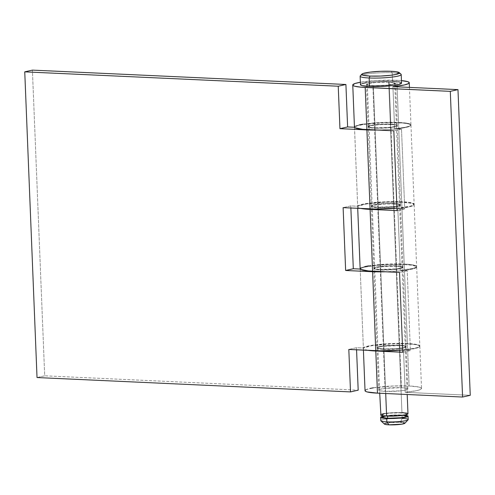 <?xml version="1.0" encoding="UTF-8"?>
<svg xmlns="http://www.w3.org/2000/svg" width="495" height="495" viewBox="0 0 495 495"><rect width="100%" height="100%" fill="white"/><g stroke="black" fill="none" stroke-linecap="round" stroke-linejoin="round"><path stroke-width="0.37" stroke-dasharray="2.48 1.86" d="M360.125 76.205A20.561 2.593 177.7 0 1 370.984 73.477A20.561 2.593 177.7 0 1 392.17 72.777L391.143 71.292L392.17 72.777A20.561 2.593 -2.3 0 0 360.28 75.871M366.56 82.597L377.103 81.477L392.51 81.267L392.17 72.777L392.51 81.267A20.561 2.593 -2.3 0 0 371.324 81.966A20.561 2.593 -2.3 0 0 360.465 84.695M384.646 413.511L391.681 412.762L401.952 412.62L388.674 82.133A13.705 1.726 177.7 0 1 394.701 83.321A13.705 1.726 177.7 0 1 387.461 85.14A13.705 1.726 177.7 0 1 373.341 85.61L385.71 393.519L373.341 85.61A13.705 1.726 177.7 0 1 367.315 84.422A13.705 1.726 177.7 0 1 374.554 82.603A13.705 1.726 177.7 0 1 388.674 82.133L401.952 412.62A13.705 1.726 -2.3 0 0 387.826 413.084A13.705 1.726 -2.3 0 0 380.587 414.909L380.834 415.218M385.654 416.041L392.102 415.336L401.086 415.212L400.993 412.836A11.991 1.51 177.7 0 1 406.265 413.876A11.991 1.51 177.7 0 1 399.929 415.466A11.991 1.51 177.7 0 1 387.573 415.874L387.573 415.874A11.991 1.51 177.7 0 1 382.301 414.835A11.991 1.51 177.7 0 1 388.631 413.245A11.991 1.51 177.7 0 1 400.993 412.836L401.086 415.212A11.991 1.51 -2.3 0 0 388.73 415.621A11.991 1.51 -2.3 0 0 382.394 417.217M380.94 420.899A13.705 1.726 177.7 0 1 387.3 418.943A13.705 1.726 177.7 0 1 402.181 418.393L402.045 414.996L391.774 415.138L382.363 416.382A13.705 1.726 177.7 0 1 402.045 414.996L402.181 418.393A13.705 1.726 -2.3 0 0 388.055 418.863A13.705 1.726 -2.3 0 0 380.816 420.682M387.424 422.891L400.399 422.223L402.181 418.393L400.399 422.223A10.277 1.299 -2.3 0 0 389.243 422.637A10.277 1.299 -2.3 0 0 384.466 424.104M384.584 423.664L385.178 423.398M401.952 422.328L403.221 422.47M404.848 423.281A10.277 1.299 -2.3 0 0 400.399 422.223M402.045 414.996A13.705 1.726 177.7 0 1 406.327 415.416L402.045 414.996M408.208 419.581A13.705 1.726 -2.3 0 0 402.181 418.393M406.141 415.979L406.358 416.27A11.991 1.51 -2.3 0 0 401.086 415.212L403.017 415.342M380.865 414.538L381.657 414.185M404.019 412.756L405.708 412.954M406.964 413.201L407.979 413.826A13.705 1.726 -2.3 0 0 401.952 412.62M400.993 412.836L389.751 413.133L384.355 413.9L382.301 414.822L384.281 415.583L389.639 415.936L400.888 415.361L405.331 414.507L406.265 413.888L405.374 413.344L400.993 412.836M360.836 85.165L360.465 84.67M360.88 84.15L362.068 83.618M395.61 81.471L398.147 81.762M400.028 82.139L401.55 83.073M388.674 82.133L375.835 82.473L369.66 83.352L367.315 84.404L368.329 85.029L373.341 85.61L386.187 85.27L394.428 83.686L394.453 83.011L393.686 82.715L388.674 82.133M401.03 74.231A20.561 2.593 -2.3 0 0 392.17 72.777A20.561 2.593 177.7 0 1 401.21 74.553M401.55 83.049A20.561 2.593 -2.3 0 0 392.51 81.267M383.433 348.95A14.565 1.838 -2.3 0 0 398.438 348.455A14.565 1.838 -2.3 0 0 406.135 346.519A14.565 1.838 -2.3 0 0 399.725 345.262L396.557 266.291A14.565 1.838 177.7 0 1 402.961 267.548A14.565 1.838 177.7 0 1 395.27 269.484A14.565 1.838 177.7 0 1 380.259 269.979L383.433 348.95L380.259 269.979A14.565 1.838 177.7 0 1 373.855 268.717A14.565 1.838 177.7 0 1 381.552 266.786A14.565 1.838 177.7 0 1 396.557 266.291L399.725 345.262A14.565 1.838 -2.3 0 0 384.72 345.757A14.565 1.838 -2.3 0 0 377.029 347.688A14.565 1.838 -2.3 0 0 383.433 348.95L378.106 348.332L377.029 347.669L379.523 346.55L383.557 345.887L397.219 345.188L403.722 345.609L406.135 346.537L403.635 347.657L397.083 348.591L383.433 348.95M402.639 349.953A28.271 3.564 -2.3 0 0 419.828 345.968A28.271 3.564 -2.3 0 0 407.397 343.524A28.271 3.564 -2.3 0 0 378.997 344.409A28.271 3.564 -2.3 0 0 363.373 348.028L360.199 269.063L361.567 268.086L364.796 267.108L375.823 265.438L390.277 264.503L404.223 264.553A28.271 3.564 177.7 0 1 416.654 267.003A28.271 3.564 177.7 0 1 385.5 271.798L399.081 271.019L408.282 269.886L414.451 268.488L416.654 267.034L416.14 266.36L411.976 265.233L404.223 264.553L407.397 343.524L404.223 264.553A28.271 3.564 177.7 0 0 375.996 265.419A28.271 3.564 177.7 0 0 360.224 269.014M377.741 207.145A14.565 1.838 -2.3 0 0 392.745 206.65A14.565 1.838 -2.3 0 0 400.436 204.713A14.565 1.838 -2.3 0 0 394.032 203.451L390.858 124.486A14.565 1.838 177.7 0 1 397.262 125.742A14.565 1.838 177.7 0 1 389.571 127.679A14.565 1.838 177.7 0 1 374.567 128.174L377.741 207.145L374.567 128.174A14.565 1.838 177.7 0 1 368.162 126.912A14.565 1.838 177.7 0 1 375.854 124.981A14.565 1.838 177.7 0 1 390.858 124.486L394.032 203.451A14.565 1.838 -2.3 0 0 379.028 203.946A14.565 1.838 -2.3 0 0 371.337 205.883A14.565 1.838 -2.3 0 0 377.741 207.145L373.744 206.792L371.337 205.864L372.469 205.116L377.864 204.082L394.032 203.451L399.36 204.07L400.436 204.732L397.943 205.852L393.909 206.514L377.741 207.145M396.94 208.141A28.271 3.564 -2.3 0 0 414.129 204.163A28.271 3.564 -2.3 0 0 401.699 201.719L398.531 122.748A28.271 3.564 177.7 0 1 410.961 125.192A28.271 3.564 177.7 0 1 377.246 130.043M396.563 208.178L409.291 206.372L411.927 205.654L414.129 204.2L413.616 203.525L409.452 202.399L395.047 201.564L384.027 201.812L370.081 202.969L362.272 204.274L359.048 205.246L357.675 206.223L350.788 205.908L343.122 207.646L350.788 205.908L350.868 207.999L350.788 205.908L357.675 206.223L354.507 127.252A28.271 3.564 177.7 0 1 370.13 123.632A28.271 3.564 177.7 0 1 398.531 122.748L401.699 201.719A28.271 3.564 -2.3 0 0 373.298 202.603A28.271 3.564 -2.3 0 0 357.675 206.223L354.476 127.252L357.266 125.786L363.967 124.4L384.584 122.692L402.788 123.026L408.864 123.948L410.961 125.229L408.752 126.683L402.584 128.081L388.08 129.622L377.06 130.049M37.026 377.549L44.698 375.81L358.188 390.171L44.698 375.81L32.416 70.117L44.698 375.81L37.026 377.549M402.256 349.984L414.983 348.177L417.619 347.459L419.828 346.005L419.315 345.331L415.15 344.204L400.74 343.369L389.726 343.617L375.779 344.774L367.971 346.079L364.741 347.051L363.373 348.028L356.48 347.713L348.814 349.451L356.48 347.713L356.567 349.804L356.48 347.713L363.373 348.028L360.199 269.063M390.858 124.486L382.79 124.486L374.69 125.111L370.656 125.773L368.162 126.893L369.239 127.555L374.567 128.174L388.21 127.815L394.769 126.881L396.971 126.132L397.002 125.414L396.186 125.099L390.858 124.486M396.557 266.291L388.482 266.291L380.389 266.916L374.993 267.95L373.855 268.698L376.268 269.627L380.259 269.979L393.909 269.62L400.467 268.686L402.961 267.566L400.548 266.644L396.557 266.291M374.554 127.834A14.565 1.838 -2.3 0 0 389.559 127.339A14.565 1.838 -2.3 0 0 397.25 125.402A14.565 1.838 -2.3 0 0 390.846 124.146L389.157 82.028A14.565 1.838 177.7 0 1 395.561 83.29A14.565 1.838 177.7 0 1 387.87 85.22A14.565 1.838 177.7 0 1 372.859 85.715L374.554 127.834L372.859 85.715L389.033 85.091L393.067 84.422L395.561 83.308L393.148 82.38L386.644 81.953L372.989 82.653L368.948 83.321L366.455 84.435L368.868 85.363L372.859 85.715A14.565 1.838 177.7 0 1 366.455 84.453A14.565 1.838 177.7 0 1 374.152 82.523A14.565 1.838 177.7 0 1 389.157 82.028L390.846 124.146A14.565 1.838 -2.3 0 0 375.841 124.641A14.565 1.838 -2.3 0 0 368.15 126.572A14.565 1.838 -2.3 0 0 374.554 127.834L370.557 127.481L368.15 126.553L369.282 125.804L374.678 124.771L388.34 124.072L394.843 124.499L397.25 125.421L394.756 126.541L388.198 127.475L374.554 127.834M362.829 124.239L377.332 122.698L393.643 122.265L406.321 123.1L409.544 123.818L410.906 124.684L410.856 125.161L409.297 126.138L405.894 127.11L394.614 128.756L401.507 129.071L394.614 128.756L392.925 86.637L394.614 128.756A28.271 3.564 -2.3 0 0 410.949 124.851A28.271 3.564 -2.3 0 0 398.512 122.407L396.823 80.289A28.271 3.564 177.7 0 1 401.451 80.605L396.823 80.289L398.512 122.407A28.271 3.564 -2.3 0 0 369.388 123.366A28.271 3.564 -2.3 0 0 354.451 127.122L354.451 127.085M385.141 391.409A14.565 1.838 -2.3 0 0 400.146 390.914A14.565 1.838 -2.3 0 0 407.837 388.977A14.565 1.838 -2.3 0 0 401.433 387.715L399.743 345.597A14.565 1.838 177.7 0 1 406.147 346.859A14.565 1.838 177.7 0 1 398.45 348.796A14.565 1.838 177.7 0 1 383.446 349.291L385.141 391.409L383.446 349.291A14.565 1.838 177.7 0 1 377.042 348.028A14.565 1.838 177.7 0 1 384.733 346.092A14.565 1.838 177.7 0 1 399.743 345.597L401.433 387.715A14.565 1.838 -2.3 0 0 386.428 388.21A14.565 1.838 -2.3 0 0 378.737 390.147A14.565 1.838 -2.3 0 0 385.141 391.409L401.309 390.778L405.343 390.116L407.837 388.996L405.43 388.068L401.433 387.715L385.265 388.346L379.869 389.379L378.737 390.128L379.814 390.79L385.141 391.409M367.921 350.324A28.271 3.564 177.7 0 1 363.349 348.579A28.271 3.564 177.7 0 1 378.279 344.823A28.271 3.564 177.7 0 1 407.41 343.864L415.212 344.551L418.436 345.275L419.803 346.141L419.216 347.1L416.71 348.084L403.505 350.206L410.398 350.522L402.732 352.261L410.398 350.522L407.193 270.703L400.3 270.388L413.504 268.265L416.004 267.281L416.598 266.322L415.231 265.456L412.007 264.732L404.205 264.045L401.717 202.226L386.05 202.232L366.034 204.058L358.232 206.186L357.656 206.904L358.176 207.584L360.923 208.463A28.271 3.564 177.7 0 1 357.656 206.941A28.271 3.564 177.7 0 1 372.593 203.185A28.271 3.564 177.7 0 1 401.717 202.226L411.357 203.253L414.117 204.503L414.061 204.98L412.502 205.957L409.099 206.929L397.819 208.574L404.712 208.89L397.046 210.623L404.712 208.89L401.507 129.071L404.712 208.89L397.819 208.574L400.3 270.388A28.271 3.564 -2.3 0 0 416.635 266.489A28.271 3.564 -2.3 0 0 404.205 264.045L401.717 202.226A28.271 3.564 177.7 0 1 414.154 204.676A28.271 3.564 177.7 0 1 397.819 208.574L400.3 270.388L407.193 270.703L410.398 350.522L403.505 350.206L405.201 392.325A28.271 3.564 -2.3 0 0 421.536 388.427A28.271 3.564 -2.3 0 0 409.099 385.982L407.41 343.864A28.271 3.564 177.7 0 1 419.84 346.308A28.271 3.564 177.7 0 1 403.505 350.206L405.201 392.325L470.25 395.307L405.201 392.325L416.481 390.679L419.884 389.714L421.443 388.73L421.053 387.808L418.739 387.01L409.099 385.982A28.271 3.564 -2.3 0 0 379.974 386.942A28.271 3.564 -2.3 0 0 365.038 390.697M380.24 269.472A14.565 1.838 -2.3 0 0 395.245 268.977A14.565 1.838 -2.3 0 0 402.942 267.04A14.565 1.838 -2.3 0 0 396.538 265.778L394.051 203.965A14.565 1.838 177.7 0 1 400.455 205.221A14.565 1.838 177.7 0 1 392.764 207.158A14.565 1.838 177.7 0 1 377.759 207.653L380.24 269.472L377.759 207.653A14.565 1.838 177.7 0 1 371.355 206.39A14.565 1.838 177.7 0 1 379.046 204.46A14.565 1.838 177.7 0 1 394.051 203.965L396.538 265.778A14.565 1.838 -2.3 0 0 381.527 266.273A14.565 1.838 -2.3 0 0 373.836 268.21A14.565 1.838 -2.3 0 0 380.24 269.472L374.913 268.853L373.836 268.191L376.33 267.071L380.364 266.409L396.538 265.778L400.529 266.131L402.942 267.059L400.449 268.179L396.408 268.841L380.24 269.472M368.515 265.877L388.532 264.052L404.205 264.045A28.271 3.564 -2.3 0 0 375.074 265.004A28.271 3.564 -2.3 0 0 360.143 268.76L360.143 268.723M368.026 350.342L363.862 349.216L363.349 348.542L363.918 347.824L371.726 345.696L391.743 343.87L407.41 343.864L409.099 385.982L393.432 385.989L373.416 387.814M365.613 389.942L369.883 388.488M360.366 82.25L375.643 80.58L396.823 80.289A28.271 3.564 177.7 0 0 360.366 82.25M407.193 270.703L399.527 272.442L407.193 270.703M399.743 345.597L383.575 346.228L379.535 346.89L377.042 348.01L379.455 348.938L383.446 349.291L399.614 348.659L403.654 347.997L406.147 346.877L405.065 346.215L399.743 345.597M364.982 266.551L360.713 268.005M401.507 129.071L393.834 130.804L401.507 129.071M394.051 203.965L385.982 203.965L377.883 204.59L372.488 205.623L371.355 206.372L372.432 207.034L377.759 207.653L391.403 207.294L396.142 206.712L400.164 205.611L400.195 204.893L399.378 204.583L394.051 203.965M359.296 124.919L355.026 126.367M367.315 84.422L379.714 393.247M382.301 414.835L382.332 415.676M406.265 413.876L406.296 414.711M394.701 83.321L407.199 394.503M406.135 346.519L402.961 267.548M416.654 267.003L419.828 345.968M400.436 204.713L397.262 125.742M410.961 125.192L414.129 204.163M371.337 205.883L368.162 126.912M377.029 347.688L373.855 268.717M397.25 125.402L395.561 83.29M409.439 87.392L410.949 124.851M407.837 388.977L406.147 346.859M419.84 346.308L421.536 388.427M402.942 267.04L400.455 205.221M414.154 204.676L416.635 266.489M357.656 206.941L357.712 208.315M373.836 268.21L371.355 206.39M363.349 348.579L363.41 350.12M378.737 390.147L377.042 348.028M368.15 126.572L366.455 84.453"/><path stroke-width="0.74" d="M361.907 74.132L360.28 75.871A20.561 2.593 -2.3 0 0 369.165 77.987L370.056 76.069A18.847 2.376 177.7 0 1 361.907 74.132A18.847 2.376 177.7 0 1 391.143 71.292A18.847 2.376 177.7 0 1 399.267 72.629A18.847 2.376 177.7 0 1 390.518 75.314A18.847 2.376 177.7 0 1 370.056 76.069L369.165 77.987A20.561 2.593 177.7 0 1 360.125 76.205L360.465 84.695A20.561 2.593 -2.3 0 0 369.505 86.477L369.165 77.987L369.505 86.477L361.987 85.604L360.836 85.165L360.465 84.67L360.88 84.15M386.614 416.091L385.71 393.519L386.614 416.091L382.858 415.763L380.587 414.89A13.705 1.726 -2.3 0 0 386.614 416.091A13.705 1.726 -2.3 0 0 400.74 415.627A13.705 1.726 -2.3 0 0 407.979 413.808L405.628 414.878L401.835 415.503L386.614 416.091M382.332 415.676L382.394 417.217A11.991 1.51 -2.3 0 0 387.665 418.25L387.585 416.128L387.665 418.25L382.61 417.489L382.635 416.895L385.945 415.992M406.327 415.416A13.705 1.726 177.7 0 1 408.072 416.184A13.705 1.726 177.7 0 1 400.832 418.003A13.705 1.726 177.7 0 1 386.713 418.473A13.705 1.726 177.7 0 1 380.68 417.285A13.705 1.726 177.7 0 1 382.363 416.382L380.958 416.92L380.933 417.594L386.713 418.473L386.849 421.864L386.713 418.473L396.978 418.331L404.013 417.582L407.001 416.908L408.072 416.202L405.801 415.33M380.68 417.285L380.816 420.682A13.705 1.726 -2.3 0 0 386.849 421.864A13.705 1.726 177.7 0 1 380.94 420.899L384.466 424.104A10.277 1.299 -2.3 0 0 388.897 424.828L386.849 421.864L388.897 424.828L385.141 424.394L384.565 424.172L384.584 423.664M385.178 423.398L387.424 422.891M400.399 422.223L401.952 422.328M403.221 422.47L404.922 423.126L401.878 424.166L388.897 424.828A10.277 1.299 -2.3 0 0 404.848 423.281L408.109 419.803A13.705 1.726 177.7 0 1 386.849 421.864A13.705 1.726 -2.3 0 0 400.969 421.4A13.705 1.726 -2.3 0 0 408.208 419.581L408.072 416.184M402.181 418.393A13.705 1.726 177.7 0 1 408.109 419.803M402.893 415.33L406.141 415.979M406.358 416.27L405.424 416.883L400.981 417.737L387.665 418.25A11.991 1.51 -2.3 0 0 400.028 417.848A11.991 1.51 -2.3 0 0 406.358 416.252L406.296 414.711M379.714 393.247L380.865 414.538M381.657 414.185L384.646 413.511M401.952 412.62L404.019 412.756M405.708 412.954L406.964 413.201M362.068 83.618L366.56 82.597M392.51 81.267L395.61 81.471M398.147 81.762L400.028 82.139M401.55 83.073L398.029 84.651L392.331 85.592L380.903 86.47L369.505 86.477A20.561 2.593 -2.3 0 0 390.691 85.777A20.561 2.593 -2.3 0 0 401.55 83.049L401.21 74.553A20.561 2.593 177.7 0 1 390.351 77.288A20.561 2.593 177.7 0 1 369.165 77.987A20.561 2.593 -2.3 0 0 391.483 77.158A20.561 2.593 -2.3 0 0 401.03 74.231L399.267 72.629M370.056 76.069L380.5 76.063L390.982 75.259L396.204 74.398L399.428 72.951L396.309 71.75L391.143 71.292L380.698 71.299L370.217 72.109L363.237 73.446L361.765 74.411L363.163 75.271L370.056 76.069M372.593 271.718L375.767 350.683A28.271 3.564 -2.3 0 0 402.639 349.953L380.636 350.825L348.814 349.451L350.522 391.91L37.026 377.549L24.75 71.855L32.416 70.117L345.912 84.484L338.24 86.217L24.75 71.855L338.24 86.217L339.947 128.675L366.9 129.907L370.068 208.878A28.271 3.564 -2.3 0 0 396.94 208.141L374.938 209.02L343.122 207.646L345.64 270.48L372.593 271.718L375.767 350.683L348.814 349.451L350.522 391.91L37.026 377.549L24.75 71.855L32.416 70.117L345.912 84.484L347.614 126.937L345.912 84.484L338.24 86.217L339.947 128.675L347.614 126.937L339.947 128.675L366.9 129.907L370.068 208.878L343.122 207.646L345.64 270.48L353.312 268.742L350.868 207.999L353.312 268.742L345.64 270.48L372.593 271.718A28.271 3.564 177.7 0 0 385.5 271.798L372.593 271.718M377.246 130.043A28.271 3.564 177.7 0 1 366.9 129.907L377.246 130.043M358.188 390.171L350.522 391.91L358.188 390.171L356.567 349.804L358.188 390.171M360.645 268.575L360.199 269.063L353.312 268.742L360.199 269.063A28.271 3.564 177.7 0 1 360.224 269.014M354.476 127.252L347.614 126.937L354.476 127.252M357.712 208.315L360.143 268.76A28.271 3.564 -2.3 0 0 372.574 271.204L370.093 209.391L397.046 210.623L393.834 130.804L366.888 129.572L365.192 87.454L450.302 91.352L462.584 397.039L470.25 395.307L462.584 397.039L450.302 91.352L457.974 89.614L470.25 395.307L457.974 89.614L392.925 86.637L404.205 84.992L408.629 83.531L409.216 82.566L407.849 81.7L401.451 80.605A28.271 3.564 177.7 0 1 409.254 82.739A28.271 3.564 177.7 0 1 392.925 86.637L457.974 89.614L450.302 91.352L360.929 87.176L354.853 86.254L353.275 85.647L352.762 84.967L354.964 83.519L360.366 82.25A28.271 3.564 177.7 0 0 352.762 85.004L354.451 127.122A28.271 3.564 -2.3 0 0 366.888 129.572L365.192 87.454A28.271 3.564 177.7 0 1 352.762 85.004M355.026 126.367L354.451 127.085L354.964 127.766L362.625 129.294L393.834 130.804L397.046 210.623L370.093 209.391A28.271 3.564 177.7 0 1 360.923 208.463L370.093 209.391L372.574 271.204L399.527 272.442L368.311 270.926L360.657 269.398L360.143 268.723L360.713 268.005M363.41 350.12L365.038 390.697A28.271 3.564 -2.3 0 0 377.468 393.141L375.779 351.023A28.271 3.564 177.7 0 1 367.921 350.324L402.732 352.261L399.527 272.442L402.732 352.261L375.779 351.023L377.468 393.141L367.135 391.941L365.551 391.335L365.038 390.66L365.613 389.942M369.883 388.488L373.416 387.814M462.584 397.039L377.468 393.141L462.584 397.039M368.515 265.877L364.982 266.551M362.829 124.239L359.296 124.919M407.199 394.503L407.979 413.808M409.254 82.739L409.439 87.392"/></g></svg>
